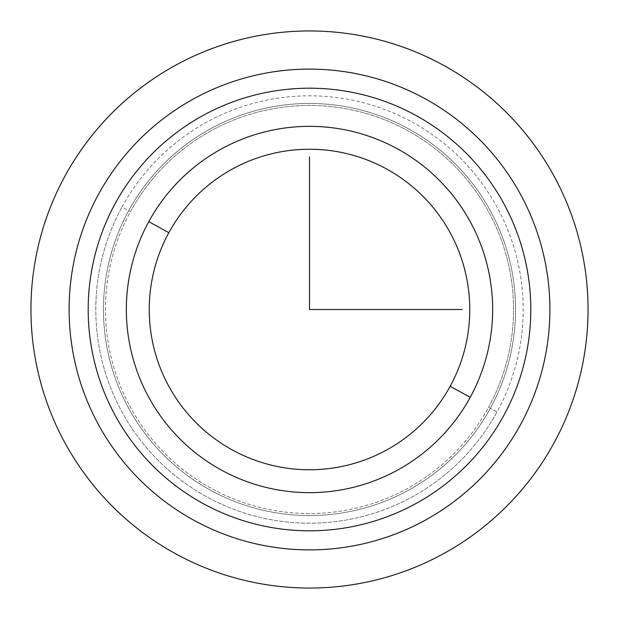 <?xml version="1.0" encoding="UTF-8"?>
<svg xmlns="http://www.w3.org/2000/svg" width="619" height="619" viewBox="0 0 619 619"><rect width="100%" height="100%" fill="white"/><g stroke="black" fill="none" stroke-linecap="round" stroke-linejoin="round"><path stroke-width="0.46" stroke-dasharray="3.1 2.32" d="M488.569 407.325L490.325 408.285A206.05 206.05 0 0 0 408.285 128.675A206.05 206.05 0 0 0 128.675 210.715L130.431 211.675A204.046 204.046 0 0 1 407.325 130.431A204.046 204.046 0 0 1 488.569 407.325A204.046 204.046 0 0 1 211.675 488.569A204.046 204.046 0 0 1 130.431 211.675L128.675 210.715A206.05 206.05 0 0 0 210.715 490.325A206.05 206.05 0 0 0 490.325 408.285L488.569 407.325A204.046 204.046 0 0 0 407.325 130.431A204.046 204.046 0 0 0 130.431 211.675A204.046 204.046 0 0 0 211.675 488.569A204.046 204.046 0 0 0 488.569 407.325M98.537 194.25A240.389 240.389 0 0 1 424.75 98.537A240.389 240.389 0 0 1 520.463 424.75A240.389 240.389 0 0 1 194.25 520.463A240.389 240.389 0 0 1 98.537 194.25A240.389 240.389 0 0 0 194.25 520.463A240.389 240.389 0 0 0 520.463 424.75A240.389 240.389 0 0 0 424.75 98.537A240.389 240.389 0 0 0 98.537 194.25M115.281 203.396A221.316 221.316 0 0 1 415.604 115.281A221.316 221.316 0 0 1 503.719 415.604A221.316 221.316 0 0 1 203.396 503.719A221.316 221.316 0 0 1 115.281 203.396A221.316 221.316 0 0 0 203.396 503.719A221.316 221.316 0 0 0 503.719 415.604A221.316 221.316 0 0 0 415.604 115.281A221.316 221.316 0 0 0 115.281 203.396M450.145 386.333A160.259 160.259 0 0 0 386.333 168.855A160.259 160.259 0 0 0 168.855 232.667A160.259 160.259 0 0 0 232.667 450.145A160.259 160.259 0 0 0 450.145 386.333A160.259 160.259 0 0 1 232.667 450.145A160.259 160.259 0 0 1 168.855 232.667A160.259 160.259 0 0 1 386.333 168.855A160.259 160.259 0 0 1 450.145 386.333M490.325 408.285A206.05 206.05 0 0 0 408.285 128.675A206.05 206.05 0 0 0 128.675 210.715A206.05 206.05 0 0 1 408.285 128.675A206.05 206.05 0 0 1 490.325 408.285A206.05 206.05 0 0 1 210.715 490.325A206.05 206.05 0 0 1 128.675 210.715A206.05 206.05 0 0 0 210.715 490.325A206.05 206.05 0 0 0 490.325 408.285A206.05 206.05 0 0 1 210.715 490.325A206.05 206.05 0 0 1 128.675 210.715L121.974 207.056A213.679 213.679 0 0 1 411.945 121.974A213.679 213.679 0 0 1 497.026 411.945A213.679 213.679 0 0 1 207.056 497.026A213.679 213.679 0 0 1 121.974 207.056A213.679 213.679 0 0 0 207.056 497.026A213.679 213.679 0 0 0 497.026 411.945L490.325 408.285L497.026 411.945A213.679 213.679 0 0 0 411.945 121.974A213.679 213.679 0 0 0 121.974 207.056L128.675 210.715A206.05 206.05 0 0 1 408.285 128.675A206.05 206.05 0 0 1 490.325 408.285"/><path stroke-width="0.93" d="M520.463 424.75A240.389 240.389 0 0 0 424.75 98.537A240.389 240.389 0 0 0 98.537 194.25A240.389 240.389 0 0 0 194.25 520.463A240.389 240.389 0 0 0 520.463 424.75A240.389 240.389 0 0 1 194.25 520.463A240.389 240.389 0 0 1 98.537 194.25A240.389 240.389 0 0 1 424.75 98.537A240.389 240.389 0 0 1 520.463 424.75M503.719 415.604A221.316 221.316 0 0 0 415.604 115.281A221.316 221.316 0 0 0 115.281 203.396A221.316 221.316 0 0 0 203.396 503.719A221.316 221.316 0 0 0 503.719 415.604A221.316 221.316 0 0 1 203.396 503.719A221.316 221.316 0 0 1 115.281 203.396A221.316 221.316 0 0 1 415.604 115.281A221.316 221.316 0 0 1 503.719 415.604M470.231 397.313L450.145 386.333A160.259 160.259 0 0 0 386.333 168.855A160.259 160.259 0 0 0 168.855 232.667L148.769 221.687A183.154 183.154 0 0 1 397.313 148.769A183.154 183.154 0 0 1 470.231 397.313A183.154 183.154 0 0 1 221.687 470.231A183.154 183.154 0 0 1 148.769 221.687L168.855 232.667A160.259 160.259 0 0 0 232.667 450.145A160.259 160.259 0 0 0 450.145 386.333L470.231 397.313A183.154 183.154 0 0 0 397.313 148.769A183.154 183.154 0 0 0 148.769 221.687A183.154 183.154 0 0 0 221.687 470.231A183.154 183.154 0 0 0 470.231 397.313M168.855 232.667A160.259 160.259 0 0 1 386.333 168.855A160.259 160.259 0 0 1 450.145 386.333A160.259 160.259 0 0 1 232.667 450.145A160.259 160.259 0 0 1 168.855 232.667M309.5 156.87L309.5 309.5L462.13 309.5M588.05 309.5A278.55 278.55 0 0 1 309.5 588.05A278.55 278.55 0 0 1 30.95 309.5A278.55 278.55 0 0 1 309.5 30.95A278.55 278.55 0 0 1 588.05 309.5"/></g></svg>
